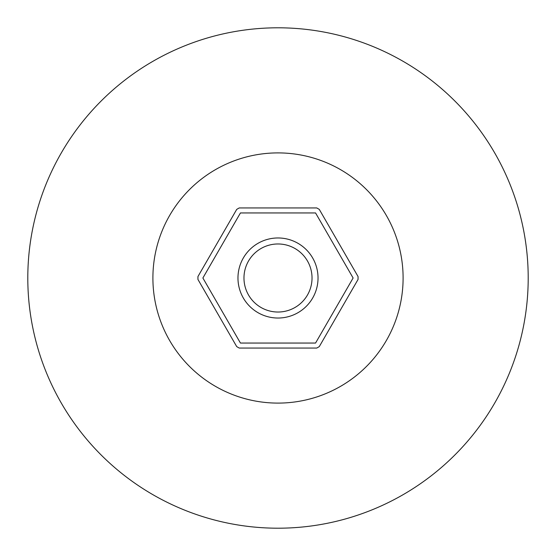 <?xml version="1.0" encoding="UTF-8"?>
<svg xmlns="http://www.w3.org/2000/svg" width="556" height="556" viewBox="0 0 556 556"><rect width="100%" height="100%" fill="white"/><g stroke="black" fill="none" stroke-linecap="round" stroke-linejoin="round"><path stroke-width="0.83" d="M528.2 278A250.2 250.2 0 0 1 278 528.2A250.2 250.2 0 0 1 27.8 278A250.2 250.2 0 0 1 278 27.8A250.2 250.2 0 0 1 528.2 278M403.1 278A125.1 125.1 0 0 0 278 152.9A125.1 125.1 0 0 0 152.9 278A125.1 125.1 0 0 0 278 403.1A125.1 125.1 0 0 0 403.1 278M319.29 209.403L358.05 276.54A80.064 80.064 0 0 1 358.05 279.459L319.29 346.596A80.064 80.064 0 0 1 316.76 348.056L239.24 348.056A80.064 80.064 0 0 1 236.71 346.596L197.95 279.459A80.064 80.064 0 0 1 197.95 276.54L236.71 209.403A80.064 80.064 0 0 1 239.24 207.944L316.76 207.944A80.064 80.064 0 0 1 319.29 209.403M318.032 278A40.032 40.032 0 0 1 278 318.032A40.032 40.032 0 0 1 237.968 278A40.032 40.032 0 0 1 278 237.968A40.032 40.032 0 0 1 318.032 278M315.558 212.948L353.116 278L315.558 343.052L240.442 343.052L202.884 278L240.442 212.948L315.558 212.948M312.027 278A34.027 34.027 0 0 0 278 243.973A34.027 34.027 0 0 0 243.973 278A34.027 34.027 0 0 0 278 312.027A34.027 34.027 0 0 0 312.027 278A34.027 34.027 0 0 1 278 312.027A34.027 34.027 0 0 1 243.973 278A34.027 34.027 0 0 1 278 243.973A34.027 34.027 0 0 1 312.027 278"/></g></svg>
